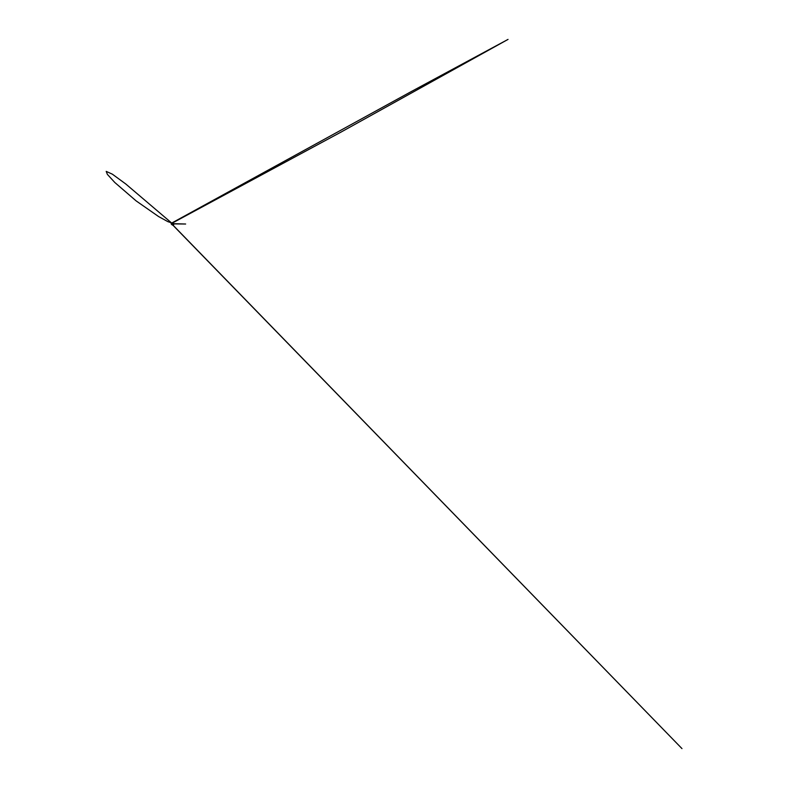 <?xml version="1.0" encoding="UTF-8"?>
<svg xmlns="http://www.w3.org/2000/svg" width="788" height="788" viewBox="0 0 788 788"><rect width="100%" height="100%" fill="white"/><g stroke="black" fill="none" stroke-linecap="round" stroke-linejoin="round"><path stroke-width="1.18" d="M172.631 223.221A0.808 0.729 118.9 0 0 171.528 223.575A0.808 0.729 118.9 0 0 171.843 224.639M172.779 223.329L171.843 224.245M171.863 223.91L172.474 225.102M171.518 223.625L172.06 224.147M171.902 224.393L172.001 224.629A0.768 0.69 -61.1 0 1 172.641 223.319L172.651 223.319M172.089 224.669L172.07 224.777A0.808 0.729 -61.1 0 1 172.858 223.349L172.572 223.191M173.715 224.659L172.523 225.132L172.217 223.999L173.409 223.526L173.715 224.659M173.557 223.802L173.557 224.767L172.434 224.895L172.424 223.92L173.557 223.802M172.345 224.925L173.587 224.797L173.321 223.536L172.336 223.861L172.345 224.925L173.656 224.698L173.38 223.565M172.257 224.009L172.385 224.807L173.281 224.885L173.498 223.851L172.405 224.088L172.582 224.935L173.439 224.728M172.405 224.088L172.582 224.935L173.409 224.846M172.651 224.777L172.395 224.068L173.074 223.772L173.321 224.383L173.173 223.831M173.025 223.644L173.527 224.541L173.153 223.694M172.523 224.826L173.508 224.659L172.424 224.747M173.074 223.772L172.582 224.738L173.104 223.792M173.508 224.58L172.749 224.255L173.527 224.541M171.597 224.048A0.808 0.729 118.9 0 0 171.617 224.245L171.498 224.107A0.808 0.729 -61.1 0 1 171.597 223.585L171.715 223.625A0.808 0.729 118.9 0 0 171.636 223.792L171.597 223.772A0.808 0.729 118.9 0 0 171.567 223.9L171.597 224.048M171.538 224.196L171.528 224.107A0.768 0.69 118.9 0 1 171.626 223.585L171.4 223.457M171.754 224.491L171.262 223.388L172.099 223.063M171.528 223.112A0.699 0.63 118.9 0 0 171.173 223.861L171.508 223.999M171.814 223.339L340.771 132.226L508.033 39.4L410.962 91.733L171.804 223.014M172.326 223.112L167.933 221.674L158.615 216.562L136.127 200.891L114.802 182.491L107.404 174.414L106.203 171.39L112.369 174.178L125.775 183.988L171.942 223.26M172.079 223.871L171.449 223.831M173.36 223.506L172.119 223.95M173.321 223.713L172.572 223.851M173.33 224.669L173.34 223.772L172.513 223.694M172.946 225.22L681.975 748.6L173.055 225.201M172.73 223.654L185.633 224.019L172.611 223.891"/></g></svg>
